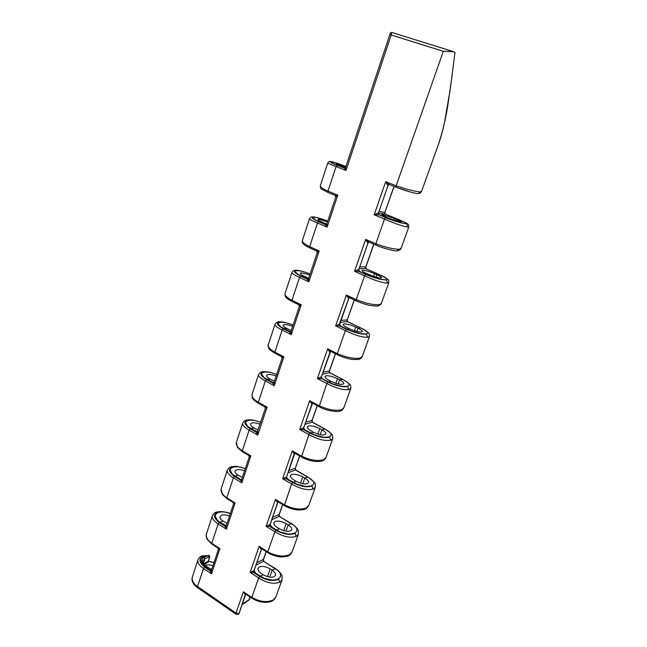 <?xml version="1.0" encoding="UTF-8"?>
<svg xmlns="http://www.w3.org/2000/svg" width="647" height="647" viewBox="0 0 647 647"><rect width="100%" height="100%" fill="white"/><g stroke="black" fill="none" stroke-linecap="round" stroke-linejoin="round"><path stroke-width="0.97" d="M348.725 298.396L349.461 297.669L348.701 298.461L339.756 324.163L340.443 325.975L339.772 325.029M339.78 325.983L339.327 324.171L335.656 325.87L340.443 325.975L351.159 330.965L360.492 333.682L366.38 334.046C361.762 334.596 355.122 332.995 346.477 329.242L339.78 325.983M320.977 376.902L317.378 378.56L321.413 378.713L320.977 376.902L321.413 376.861L322.077 378.649L321.365 377.419M303.249 427.853L299.707 429.471L303.669 429.665L303.249 427.853L303.686 427.78L304.341 429.551L303.637 428.079M286.111 477.114L282.634 478.691L286.508 478.926L286.111 477.114L286.564 477.017L287.187 478.772L287.276 478.238L286.54 477.098M347.479 327.819C344.616 326.411 343.185 325.271 343.185 324.382L344.277 323.888C347.245 323.929 351.062 324.996 355.729 327.107L357.953 328.183C360.977 329.671 362.441 330.803 362.36 331.587C360.63 332.623 356.424 331.733 349.736 328.919L347.479 327.819M329.056 380.307C326.274 378.835 324.923 377.557 324.996 376.481L326.137 375.786C329.137 375.575 332.914 376.554 337.467 378.73L339.643 379.846C342.578 381.406 343.969 382.676 343.808 383.655C341.972 385.062 337.783 384.326 331.256 381.447L329.056 380.307M311.256 431.023C308.546 429.495 307.268 428.104 307.406 426.842L308.595 425.961C311.636 425.516 315.372 426.413 319.82 428.637L321.931 429.802C324.786 431.428 326.104 432.819 325.878 433.975C323.937 435.73 319.772 435.148 313.391 432.212L311.256 431.023M294.037 480.066C291.409 478.481 290.196 476.976 290.398 475.545L291.635 474.494C294.7 473.83 298.404 474.647 302.747 476.928L304.802 478.133C307.576 479.815 308.821 481.319 308.538 482.638C306.5 484.724 302.359 484.279 296.124 481.295L294.037 480.066M277.385 527.507C274.821 525.882 273.673 524.272 273.932 522.679L275.218 521.466C278.307 520.609 281.971 521.336 286.217 523.674L288.222 524.911C290.924 526.65 292.104 528.259 291.757 529.731C289.638 532.125 285.521 531.802 279.415 528.769L277.385 527.507M261.267 573.436C258.768 571.762 257.676 570.056 257.999 568.317L259.318 566.95C262.431 565.899 266.054 566.562 270.203 568.939L272.161 570.217C274.789 572.005 275.913 573.711 275.517 575.329C273.309 578.006 269.217 577.803 263.24 574.73L261.267 573.436M366.558 273.479C363.614 272.144 362.102 271.133 362.021 270.454L363.048 270.179C365.976 270.478 369.833 271.643 374.613 273.689L376.91 274.716C380.015 276.123 381.568 277.118 381.56 277.7C379.951 278.331 375.721 277.272 368.879 274.522L366.558 273.479M386.316 217.182L381.528 214.602L382.49 214.561L394.177 218.379L401.455 221.881C399.967 222.075 395.721 220.837 388.71 218.168L386.316 217.182M260.094 424.222C256.786 422.976 254.093 422.54 252.015 422.92L250.567 423.947C250.316 425.087 251.416 426.389 253.867 427.853L250.858 428.589C239.503 422.159 248.278 417.097 260.701 422.41M276.123 376.093C272.759 374.831 270.05 374.306 267.987 374.524L266.588 375.357C266.394 376.344 267.551 377.549 270.066 378.956L267.098 379.449C255.452 373.214 264.016 369.162 276.641 374.532M327.479 221.881L319.197 219.414L317.968 219.568C317.944 220.045 319.303 220.886 322.036 222.099L319.197 221.751C306.605 216.219 314.41 215.645 327.705 221.185M292.679 326.379C289.258 325.093 286.532 324.479 284.494 324.535L283.151 325.15C283.006 325.983 284.227 327.075 286.807 328.425L283.879 328.652C271.934 322.635 280.264 319.658 293.107 325.093M309.784 275.007L301.551 272.856L300.265 273.252C300.176 273.907 301.462 274.886 304.122 276.164L301.235 276.115C288.974 270.333 297.054 268.513 310.115 274.005M345.781 166.918L337.459 164.112L336.294 163.998L340.581 166.125L337.799 165.454C324.859 160.197 332.364 160.949 345.902 166.554L332.752 161.896L330.771 161.782M244.566 470.838C241.315 469.617 238.638 469.261 236.535 469.787L235.055 471C234.756 472.278 235.799 473.669 238.185 475.189L235.144 476.16C224.064 469.544 233.033 463.535 245.253 468.792M229.523 516.015C226.321 514.81 223.66 514.543 221.549 515.198L220.02 516.589C219.681 517.972 220.643 519.436 222.916 520.997M419.782 191.892C414.145 191.261 406.267 189.231 396.158 185.794L396.263 187.266L411.071 192.24L416.862 193.558C418.205 193.793 419.175 193.243 419.782 191.892L421.585 191.366L438.407 144.516C442.92 130.848 446.252 116.541 448.395 101.619L452.221 74.583M212.96 565.753C209.943 564.694 207.355 564.564 205.196 565.357M250.219 597.076L248.658 600.319L242.172 604.541M235.993 614.246L197.626 587.727L197.529 586.505L236.009 613.073L236.05 614.286L238.088 614.48L238.978 613.72L245.731 594.278M218.516 549.222L219.899 548.632L211.787 543.294C207.428 540.172 205.665 537.002 206.482 533.799L212.353 515.845C211.787 518.287 213.728 520.964 218.193 523.884L226.393 529.157L226.264 525.817L224.921 526.116L226.393 529.157L235.12 502.994L233.049 502.46L226.879 498.602L226.798 497.794C222.325 494.761 220.465 491.752 221.209 488.776L227.267 470.248C226.782 472.431 228.836 474.938 233.413 477.753L241.824 482.888L241.671 479.556L249.224 456.871L250.834 455.868L248.642 455.399L242.399 451.711L242.302 450.822C237.708 447.878 235.743 445.039 236.406 442.305L242.657 423.178C242.269 425.095 244.429 427.408 249.127 430.126L257.765 435.099L257.716 431.525M211.432 570.355L209.482 569.692L202.462 564.491L200.441 559.412L203.239 556.194L201.702 556.048M209.482 569.692L210.962 570.306L210.065 570.775L211.488 573.881L211.383 570.508L210.065 570.775L204.573 567.063C198.961 562.332 198.516 558.709 203.231 556.194L200.562 558.935M197.57 587.686C192.96 584.217 191.221 580.65 192.361 576.987L197.933 559.946C197.278 562.623 199.13 565.462 203.481 568.462L197.529 586.505C193.396 583.61 191.674 580.44 192.353 576.995L192.377 576.93M335.785 197.092L337.766 195.151L327.997 191.116C322.716 188.77 320.152 186.983 320.297 185.754L327.689 163.149L345.983 170.525L345.757 167.161M344.002 167.888L334.289 163.99L330.754 161.92L332.154 161.685M345.619 167.452L344.22 168.099L337.216 165.349C330.027 162.332 328.547 161.152 332.776 161.815L332.752 161.896M343.088 167.557L344.641 168.107M299.424 306.29L301.211 304.794L291.967 300.305C286.985 297.693 284.68 295.436 285.052 293.544L291.951 272.436C291.886 273.414 294.401 275.08 299.512 277.434L308.87 281.825L308.716 278.372M282.157 358.139L283.855 356.845L274.854 352.162C270.009 349.429 267.826 346.962 268.303 344.77L274.975 324.357C274.789 325.667 277.183 327.56 282.157 330.051L291.255 334.653L291.142 331.151M317.289 252.637L319.173 250.931L309.67 246.661C304.543 244.17 302.109 242.148 302.375 240.571L309.517 218.735C309.565 219.349 312.218 220.764 317.483 222.98L327.099 227.154L326.913 223.741M265.456 408.273L267.074 407.173L258.307 402.305C253.592 399.458 251.521 396.805 252.095 394.33L258.549 374.573C258.258 376.198 260.531 378.309 265.367 380.921L274.231 385.709L274.15 382.175M308.004 279.148L297.943 274.401L294.862 271.416L297.119 270.365L296.1 270.211M308.57 278.671L307.058 279.156L300.629 276.14C293.9 272.589 292.735 270.664 297.119 270.365L294.927 271.109M290.6 331.822L280.685 326.824L277.806 323.427L280.175 321.947L279.003 321.802M290.996 331.45L289.516 331.887L283.265 328.733C276.746 324.948 275.719 322.683 280.175 321.947L277.903 323.039M324.341 223.991L315.801 220.15L312.501 217.61L314.644 217.012L313.803 216.866M326.767 224.04L325.206 224.574L318.607 221.711C311.652 218.419 310.334 216.85 314.644 217.012L327.714 221.169M324.713 224.129L326.023 224.598L325.206 224.574L327.099 227.154L337.766 195.151L334.952 195.305L328.199 192.515L327.997 191.116L336.092 166.594L337.216 165.349M273.754 382.733L264 377.524L261.315 373.74L263.782 371.863L262.488 371.718M273.996 382.474L272.565 382.87L266.475 379.579C260.159 375.575 259.261 373.004 263.782 371.863L261.38 373.424M257.433 431.978L247.858 426.567L245.35 422.426L247.914 420.186L246.523 420.04M257.215 432.067L256.163 432.18L250.235 428.775C244.105 424.561 243.329 421.698 247.906 420.186L245.431 422.07M241.614 479.629L240.757 479.613L232.233 474.049L229.895 469.568L232.54 466.98L231.084 466.843M241.663 479.573L240.288 479.904L234.513 476.386C228.569 471.986 227.906 468.857 232.54 466.98L229.984 469.172M396.263 187.266L396.287 187.266C405.499 190.736 412.301 192.814 416.684 193.493M226.28 525.752L219.956 522.21C209.102 515.449 218.265 508.55 230.275 513.75M215.03 514.802L217.643 512.335L214.925 515.247L217.093 520.034L219.883 522.242L222.989 521.037L227.065 523.407M224.582 525.178L225.835 525.696L224.921 526.116L219.284 522.493C213.518 517.923 212.968 514.535 217.643 512.327L216.138 512.189M347.641 386.413C342.942 387.391 336.367 385.96 327.924 382.118L322.077 378.649L332.526 383.833L341.729 386.396L347.641 386.413L348.83 389.704L350.779 388.491C350.496 386.21 352.882 385.167 342.595 379.344L342.684 379.393M329.525 437.016C324.762 438.399 318.251 437.129 310.002 433.191L303.669 429.665L304.341 429.551L314.515 434.897L323.597 437.323L329.525 437.016L330.69 440.267L332.736 438.723L332.493 435.512C333.156 435.043 330.657 432.883 324.996 429.026L325.085 429.074M312.016 485.946C307.188 487.709 300.742 486.584 292.679 482.573L286.508 478.926L287.187 478.772L297.11 484.271L306.071 486.56L312.016 485.946L313.148 489.164L315.283 487.304C314.636 483.091 318.316 485.104 307.972 477.098L308.045 477.138M296.205 536.395L298.396 534.309L292.153 551.705L289.686 554.568C283.556 557.18 276.261 556.283 267.785 551.867L274.829 531.777C283.184 536.743 290.309 538.28 296.205 536.395L295.072 533.282C290.188 535.392 283.798 534.414 275.921 530.33L269.912 526.569L269.532 524.766L266.111 526.31L270.81 526.173L271.756 527.103L270.009 524.563M295.072 533.282L289.12 534.187L280.272 532.02L271.756 527.103M279.779 582.187L282.052 579.825L275.994 596.671L273.471 599.785C267.3 602.745 260.078 601.969 251.804 597.456L258.622 578.006C266.774 583.052 273.827 584.443 279.779 582.187L278.671 579.105C273.73 581.548 267.413 580.691 259.706 576.55L253.85 572.684L253.478 570.889L250.122 572.393L253.85 572.684L254.756 572.231L255.67 573.202L254.02 570.508M278.671 579.105L272.719 580.278L263.984 578.224L255.67 573.202M379.344 304.632C373.521 305.093 365.814 303.435 356.23 299.658L356.311 300.871C358.406 301.971 365.102 304.446 370.035 305.465L377.282 306.16L381.374 303.306L388.766 282.731L387.06 283.111C387.432 281.639 387.003 280.547 385.79 279.827C381.253 279.916 374.556 278.137 365.684 274.49L358.802 271.384L358.325 269.564L354.58 271.311L359.635 271.36L360.783 272.023L358.98 270.842M385.79 279.827L379.918 279.092L370.464 276.212L360.783 272.023M407.198 226.968L408.775 227.016L401.124 248.335L399.199 249.273C393.465 249.208 385.677 247.372 375.826 243.749L384.488 219.058C394.193 223.328 401.763 225.965 407.198 226.968C407.578 225.455 407.141 224.347 405.895 223.652C401.455 223.247 394.686 221.274 385.596 217.74L378.948 214.642M405.895 223.652L400.056 222.511L390.473 219.47L380.525 215.459M408.775 227.016L408.775 227.016C408.896 225.399 408.597 224.412 407.885 224.064C407.319 223.83 408.378 223.644 399.102 219.737L399.248 219.81M454.93 52.722L453.814 51.768L443.316 51.291L453.151 51.534L454.849 52.367M349.631 297.701L346.355 295.04L356.23 299.658L364.584 275.832C374.031 280.248 381.52 282.674 387.06 283.111M282.052 579.825L282.084 576.137C281.825 575.676 281.857 573.258 275.517 568.689L275.048 568.753C289.112 576.954 273.996 585.139 260.312 576.21L261.081 576.744M298.396 534.309L298.299 530.653C297.984 530.176 298.041 528.106 291.49 523.625L291.069 523.666C305.473 531.664 290.576 538.7 276.528 530.039L277.312 530.556M315.283 487.304L308.829 505.267L306.443 507.863C300.362 510.111 292.978 509.076 284.308 504.765L275.452 499.387L277.345 502.315L277.919 501.7M306.443 507.863L305.441 508.938C305.149 509.44 302.982 509.796 298.938 510.006C294.256 510.054 286.079 507.07 284.34 505.606L291.587 484.005C300.135 488.873 307.333 490.572 313.172 489.092M332.736 438.723L326.064 457.292L323.751 459.605C317.726 461.448 310.261 460.276 301.373 456.078L292.29 450.87L294.183 453.903L294.87 453.232M323.751 459.605L322.562 460.785C322.279 461.23 320.136 461.465 316.14 461.505C311.514 461.368 303.411 458.472 301.429 457L308.902 434.606C317.661 439.386 324.931 441.246 330.714 440.195M350.779 388.491L343.88 407.699L341.656 409.705C335.688 411.12 328.142 409.794 319.036 405.726L309.695 400.695L311.603 403.849L312.396 403.121L309.695 400.695L299.707 429.471L308.902 434.606L310.002 433.191M341.656 409.705L340.225 410.999C339.748 412.074 327.253 411.565 319.1 406.737L326.824 383.509C335.801 388.176 343.145 390.214 348.854 389.623M337.532 354.726L337.305 353.618L345.369 330.617C354.58 335.162 361.997 337.386 367.625 337.297L369.445 336.529L362.304 356.4L360.169 358.074C354.273 359.028 346.646 357.548 337.305 353.618L327.705 348.782L329.622 352.065L330.536 351.272L327.705 348.782L317.378 378.56L326.824 383.509L327.924 382.118M369.445 336.529L369.445 336.529C368.475 333.626 372.955 334.822 360.791 327.964L360.889 328.013M269.985 524.588L277.814 502.121M286.492 477.219L286.702 477.963L286.564 477.017L294.652 453.741M312.517 403.186L303.702 427.788L312.064 403.72M321.413 376.861L330.075 351.968M345.166 167.913L340.581 166.125M326.727 224.064L322.036 222.099M242.35 477.502L238.185 475.189M308.716 278.218L304.122 276.164M291.287 330.544L286.807 328.425M274.441 381.148L270.066 378.956M258.137 430.109L253.867 427.853M340.427 322.271L347.488 321.616L360.614 327.948C376.554 334.96 362.765 336.521 347.043 329.161L347.916 329.598M322.376 374.136L329.574 372.737L342.352 379.336C357.88 386.631 343.783 389.704 328.498 381.973L329.355 382.434M304.915 424.286L312.25 422.184L324.697 429.026C339.837 436.579 325.441 441.068 310.584 432.997L311.417 433.482M288.036 472.795L295.485 470.037L307.608 477.114C322.376 484.902 307.713 490.701 293.269 482.33L294.078 482.824M359.117 268.586L366.008 268.731L379.506 274.773C395.875 281.494 382.442 281.429 366.242 274.465L367.003 274.821M378.471 213L385.183 214.003L399.062 219.729C404.739 222.091 407.4 223.433 407.028 223.757L405.984 223.692M405.394 223.611L402.798 223.15C397.832 222.05 392.284 220.255 386.138 217.78L386.906 218.104M205.164 566.772L204.452 566.271L205.212 566.756C198.354 560.407 199.308 556.695 208.091 555.619L202.196 555.902M211.698 569.546L206.142 566.335C201.249 562.469 200.683 559.42 204.436 557.196L208.091 555.619L208.577 557.213L204.929 558.798L202.867 560.86C202.058 561.636 203.255 563.456 206.458 566.311L206.498 566.335M271.691 519.743L279.253 516.387L291.069 523.666L288.222 524.911L285.99 531.195M255.864 565.211L263.523 561.281L275.048 568.753L272.161 570.217L269.71 577.124M235.096 476.168L234.351 475.699L235.144 476.16M300.41 275.735L301.235 276.115M250.818 428.597L250.049 428.144L250.858 428.589M283.022 328.231L283.879 328.652M266.257 379.013L267.098 379.449M318.373 221.395L319.197 221.751M337.014 165.147L337.799 165.454M266.249 551.624L263.418 559.695L262.941 559.615L263.523 561.281L275.517 568.689M282.707 504.603L279.116 514.858L278.655 514.697L279.253 516.387L291.49 523.625M314.644 217.012L312.541 217.384M317.305 405.766L312.048 420.785L312.517 422.167L324.996 429.026L321.931 429.802L320.2 434.695M299.715 456.014L295.307 468.282L295.76 469.997L307.972 477.098L304.802 478.133L302.812 483.746M251.788 598.135L245.456 593.865L243.393 591.787L251.804 597.456L251.82 598.16C256.447 601.071 261.315 602.47 266.427 602.349C269.799 601.993 271.902 601.435 272.743 600.659L273.471 599.785M267.785 552.611L261.372 548.494L259.164 546.335L267.785 551.867L267.818 552.635C269.516 554.172 277.547 557.132 282.254 556.93C286.257 556.59 288.449 556.129 288.837 555.538L289.686 554.568M375.81 245.019L368.847 242.035L365.668 239.366L375.826 243.749L375.931 245.092C380.808 247.494 395.082 251.497 396.732 250.882L399.199 249.273M367.625 337.297L366.38 334.046M337.378 354.726C339.489 356.028 347.795 358.948 352.308 359.449L358.454 359.489L360.169 358.074M249.305 456.782L248.723 455.448M346.477 329.242L345.369 330.617L335.656 325.87L346.355 295.04L348.701 298.461L339.327 324.171M233.664 503.738L235.12 502.994L226.798 497.794L233.413 477.753L234.513 476.386M259.706 576.55L258.622 578.006L250.122 572.393L259.164 546.335L261.048 549.149L261.534 548.599M239.034 613.502L236.009 613.073L243.393 591.787L245.27 594.504L245.666 594.003M365.684 274.49L364.584 275.832L354.58 271.311L365.668 239.366L367.601 242.924L368.774 242.002M396.174 187.226L389.041 184.403L385.685 181.661L387.626 185.365L388.952 184.371M378.018 212.984L374.201 214.78L378.503 214.796L378.018 212.984L379.328 214.869M344.592 168.115L344.01 168.042L345.983 170.525L391.176 34.995L390.335 33.11L391.581 32.374L391.176 34.995L443.316 51.291L396.158 185.794L385.685 181.661L374.201 214.78L384.488 219.058L385.596 217.74M316.529 250.939L317.24 252.621L308.603 278.55L307.058 279.156L308.87 281.825L319.173 250.931L316.48 250.915L309.848 247.93L309.67 246.661L317.483 222.98L318.607 221.711M204.573 567.063L203.481 568.462L211.488 573.881L219.899 548.632L217.942 548.041L211.852 544.038L211.787 543.294L218.193 523.884L219.284 522.493M289.953 331.741L289.516 331.887L291.255 334.653L301.211 304.794L298.607 304.567M281.485 356.61L282.092 358.171L274.021 382.401L272.565 382.87L274.231 385.709L283.855 356.845L281.413 356.57L274.991 353.222L274.854 352.162L282.157 330.051L283.265 328.733M257.563 431.816L256.163 432.18L257.765 435.099L267.074 407.173L264.752 406.793L258.428 403.275L258.307 402.305L265.367 380.921L266.475 379.579M241.42 479.751L240.288 479.904L241.824 482.888L250.834 455.868L242.302 450.822L249.127 430.126L250.235 428.775M278.517 501.878L275.452 499.387L266.111 526.31L274.829 531.777L275.921 530.33M330.924 351.402L337.322 354.693M312.865 403.267L319.044 406.704M295.404 453.401L292.29 450.87L282.634 478.691L291.587 484.005L292.679 482.573M242.35 604.015L249.394 599.446L250.308 597.141M394.104 186.409L384.868 212.41L385.361 214.076M373.869 244.202L365.684 267.575L365.337 266.968L359.732 266.823M335.51 353.78L329.331 371.41L329.816 372.745L342.595 379.344L339.643 379.846L338.187 383.962M354.354 299.957L347.229 319.942L347.69 321.64M388.063 185.382L389.041 184.492M368.046 242.892L368.653 242.196M329.622 352.065L330.399 351.507M349.315 297.604L348.272 298.453M254.756 572.231L253.907 570.864M263.806 561.184L263.386 559.469L266.152 551.559M270.81 526.173L269.945 524.774M279.528 516.314L279.092 514.6L282.61 504.547M359.635 271.36L358.745 269.605L368.014 242.965L368.96 242.083M365.337 266.968L366.113 268.748L365.725 267.106L373.756 244.154M286.629 477.858L287.276 478.238M303.621 428.047L304.405 429.09M321.333 377.209L322.117 378.252M339.667 324.64L340.451 325.643M344.544 168.123L345.652 167.29L390.335 33.11M289.961 331.741L291.021 331.353L299.367 306.298L298.712 304.672M335.033 195.329L335.833 196.89M213.979 562.696L208.366 561.248L209.668 557.31L208.577 557.213M391.718 32.423L453.135 51.525L391.702 32.415M454.137 51.881L453.264 51.566M292.266 301.486L291.967 300.305L299.512 277.434L300.629 276.14M387.626 185.365L389.203 184.468L388.054 185.446L378.43 213.049L379.15 214.893M388.054 185.446L378.43 213.049M358.762 269.564L358.325 269.564M253.899 571.083L261.509 548.955M286.548 477.017L294.183 453.903M393.602 219.996L394.177 218.379M396.029 220.773L396.538 219.349L399.102 219.737L385.224 214.011L384.811 212.936M373.667 276.374L374.613 273.689M376.061 277.102L376.91 274.716L379.805 274.91M267.478 576.655L270.203 568.939M283.734 530.686L286.217 523.674M300.523 483.196L302.747 476.928M317.887 434.105L319.82 428.637M335.842 383.331L337.467 378.73M356.796 331.466L357.953 328.183L360.791 327.964L347.738 321.664M354.427 330.787L355.729 327.107M354.241 299.901L347.229 319.942L341.09 320.37M335.405 353.723L329.347 371.03L323.079 372.114M317.208 405.709L312.048 420.453L305.667 422.143M299.618 455.957L295.307 468.282L288.813 470.547M278.655 514.697L272.5 517.406M262.941 559.615L256.705 562.785M393.991 186.36L384.868 212.41L379.029 211.375M349.736 328.919L347.043 329.161M331.256 381.447L328.498 381.973M313.391 432.212L310.584 432.997M296.124 481.295L293.269 482.33M279.415 528.769L276.528 530.039M263.24 574.73L260.312 576.21M368.879 274.522L366.242 274.465M388.71 218.168L386.138 217.78M207.994 567.589L206.458 566.311L205.212 566.756M365.684 267.575L366.251 268.82M384.496 212.216L385.224 214.011M346.832 319.861L347.488 321.616L347.204 320.37M328.935 370.998L329.574 372.737L329.331 371.41M311.628 420.469L312.517 422.167M294.878 468.339L295.76 469.997M311.603 403.849L312.032 403.801M270.592 526.375L269.969 524.644L269.532 524.766M277.345 502.315L277.781 502.201M254.538 572.458L253.923 570.743L253.478 570.889M261.048 549.149L261.671 548.688L253.947 570.711M245.27 594.504L238.994 613.679M367.601 242.924L368.976 242.083M359.457 271.416L358.753 269.589L368.038 242.965M218.031 548.098L218.419 549.36L211.375 570.533L210.55 570.411M233.13 502.509L233.575 503.851L226.264 525.817L225.399 525.785M208.674 561.434L208.358 562.138L204.056 564.216M204.436 557.196L204.929 558.798L203.425 563.367M203.627 563.666L208.132 561.491L209.434 557.552M208.358 562.138L208.366 561.256M269.936 525.041L278.048 501.781M321.567 377.945L321.422 376.869L330.666 351.337M407.02 223.757L405.03 223.563M216.696 512.052L220.676 511.542C224.574 511.777 227.793 512.44 230.348 513.54M275.994 596.671C274.902 598.855 273.948 600.084 273.131 600.351M292.153 551.705C290.907 553.913 289.953 555.086 289.29 555.215M366.113 268.748L379.611 274.789C390.966 280.733 388.232 279.318 388.766 282.731M401.116 248.351C401.003 249.216 399.927 250.001 397.897 250.721M407.028 223.757L406.049 223.725M421.577 191.383C420.72 192.879 419.579 193.599 418.148 193.534M297.005 270.317C298.299 270.131 302.675 271.352 310.131 273.964M279.844 321.826C282.836 322.117 283.491 321.664 293.123 325.029M263.256 371.677C266.54 371.823 266.507 371.055 276.673 374.443M247.219 419.952C250.729 419.919 250.462 418.965 260.741 422.281M231.707 466.722C234.829 466.479 235.387 465.452 245.31 468.622M381.366 303.338C381.374 304.025 380.355 304.883 378.301 305.894M362.288 356.432C362.749 356.44 359.861 359.562 359.328 359.182M326.064 457.292C324.867 459.297 323.904 460.349 323.185 460.446M308.829 505.267C307.6 507.385 306.646 508.493 305.966 508.599M343.864 407.739C342.562 409.769 341.592 410.748 340.961 410.667M257.255 432.083L265.383 408.338L264.833 406.842M325.789 224.646L326.808 223.894L335.744 197.044L334.992 195.321M320.305 185.754C321.276 189.175 317.903 187.436 328.118 192.482M328.199 192.515L334.952 195.305M327.697 163.149C329.566 160.496 329.784 161.815 332.647 161.766M389.041 184.403L396.19 187.234M368.847 242.027L375.858 245.059M309.517 218.735C310.997 216.745 310.592 217.012 314.264 216.899M302.375 240.571C301.486 242.916 303.977 245.367 309.848 247.93L316.48 250.915M221.209 488.776L222.164 494.268L226.879 498.602M212.353 515.845C213.356 513.847 214.683 512.602 216.316 512.117M206.482 533.799C205.875 535.392 206.15 537.301 207.307 539.533L211.852 544.038M197.933 559.938C198.904 557.908 200.206 556.59 201.848 555.983M291.959 272.436C292.46 270.923 293.973 270.179 296.512 270.195M285.052 293.544C285.149 295.25 283.92 297.555 292.056 301.437M292.12 301.47L298.639 304.64M274.975 324.357C276.504 322.384 277.967 321.519 279.358 321.761M268.303 344.77C267.915 345.005 268.093 346.177 268.82 348.288C268.99 349.259 271.028 350.892 274.926 353.189M258.549 374.573C259.859 372.615 261.275 371.645 262.795 371.661M252.095 394.33C252.16 398.576 252.015 399.11 258.371 403.243M242.657 423.178C243.83 421.213 245.205 420.146 246.782 419.968M236.406 442.305L237.441 447.457L242.35 451.679M227.267 470.248C228.351 468.258 229.693 467.102 231.302 466.77M277.814 501.635L284.3 505.582M349.364 297.62L356.254 300.847M294.806 453.199L301.381 456.968M249.58 599.219L248.804 600.23M263.418 559.695L263.903 561.167M279.116 514.858L279.617 516.314M380.274 215.346L379.061 214.723M378.455 213.041L378.818 214.537M358.923 270.769L358.77 269.581M295.825 470.013L295.315 468.574M312.55 422.176L312.048 420.785M303.702 427.788L303.799 428.743M339.764 324.171L339.974 325.384M343.096 167.557L343.969 167.88M208.31 567.565L211.747 569.392M209.668 557.31C209.652 555.91 209.232 555.215 208.399 555.247M208.383 561.208L214.036 562.534M454.145 51.857L454.954 52.722L450.223 89.512L444.376 123.245C442.37 132.037 440.381 139.121 438.407 144.524"/></g></svg>

